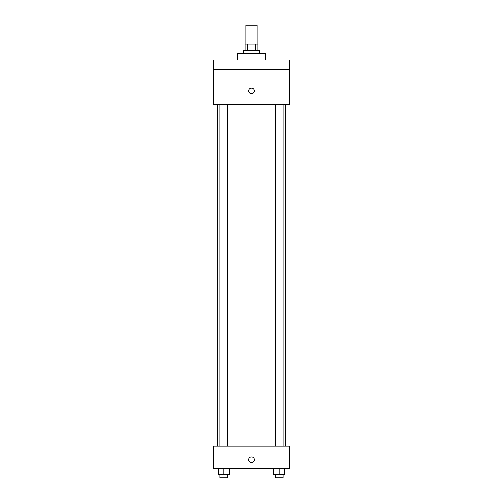 <?xml version="1.0" encoding="UTF-8"?>
<svg xmlns="http://www.w3.org/2000/svg" width="503" height="503" viewBox="0 0 503 503"><rect width="100%" height="100%" fill="white"/><g stroke="black" fill="none" stroke-linecap="round" stroke-linejoin="round"><path stroke-width="0.75" d="M257.039 44.145L257.039 25.15L245.961 25.15L245.961 44.145M247.438 50.476L247.438 44.145L245.168 44.145L245.168 50.476M247.438 44.145L257.832 44.145L257.832 50.476M255.562 50.476L255.562 44.145M243.584 53.639L243.584 50.476L259.416 50.476L259.416 53.639M265.747 59.97L265.747 53.639L237.253 53.639L237.253 59.97M213.511 59.97L289.489 59.97L289.489 69.471L213.511 69.471L213.511 59.97M289.489 69.471L289.489 104.291L213.511 104.291L213.511 69.471M251.5 93.608A2.773 2.773 0 0 1 249.098 89.452A2.773 2.773 0 0 1 253.902 89.452A2.773 2.773 0 0 1 251.5 93.608M213.511 446.192L289.489 446.192L289.489 468.356L213.511 468.356L213.511 446.192M251.5 462.414A2.773 2.773 0 0 1 249.098 458.258A2.773 2.773 0 0 1 253.902 458.258A2.773 2.773 0 0 1 251.5 462.414M273.695 468.356L273.695 474.687L284.773 474.687L284.773 468.356L284.773 474.687M279.234 474.687L279.234 468.356M283.189 474.687L283.189 477.85L275.273 477.85L275.273 474.687M218.227 468.356L218.227 474.687L229.305 474.687L229.305 468.356L229.305 474.687M223.766 474.687L223.766 468.356M227.727 474.687L227.727 477.85L219.811 477.85L219.811 474.687M285.566 446.192L285.566 104.291M217.434 446.192L217.434 104.291M275.273 104.291L275.273 446.192M283.189 104.291L283.189 446.192M227.727 446.192L227.727 104.291M219.811 446.192L219.811 104.291"/></g></svg>
